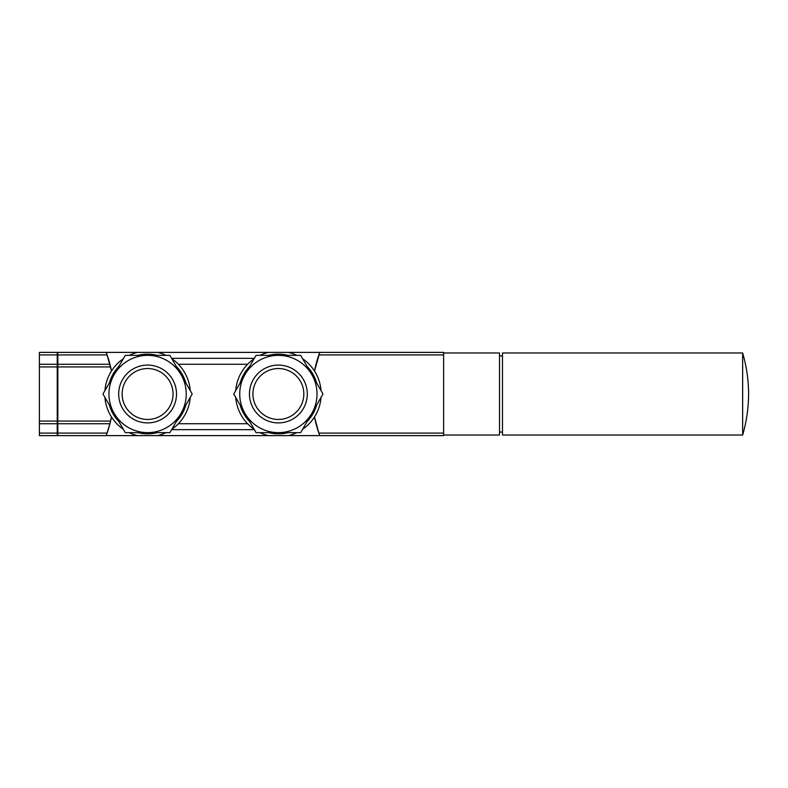 <?xml version="1.0" encoding="UTF-8"?>
<svg xmlns="http://www.w3.org/2000/svg" width="788" height="788" viewBox="0 0 788 788"><rect width="100%" height="100%" fill="white"/><g stroke="black" fill="none" stroke-linecap="round" stroke-linejoin="round"><path stroke-width="1.18" d="M106.301 435.311A118.889 118.889 0 0 0 109.936 423.727L106.193 435.616L157.61 435.616A42.798 42.798 0 0 0 166.002 432.642A42.798 42.798 0 0 1 157.61 435.616L268.353 435.616A42.798 42.798 0 0 1 259.971 432.642A42.798 42.798 0 0 0 268.353 435.616L319.78 435.616L318.864 433.085A118.889 118.889 0 0 0 319.662 435.291M319.78 435.616L443.634 435.616L443.634 352.384L268.353 352.384A42.798 42.798 0 0 0 259.971 355.358A42.798 42.798 0 0 1 268.353 352.384L157.61 352.384A42.798 42.798 0 0 1 166.002 355.358A42.798 42.798 0 0 0 157.61 352.384L57.829 352.384L57.829 364.273L109.936 364.273A118.889 118.889 0 0 0 106.193 352.384L107.099 354.915L57.829 354.915M110.025 423.373A118.889 118.889 0 0 0 111.472 416.96L109.936 423.727L57.829 423.727L57.829 435.616L106.193 435.616M107.099 354.915L111.472 371.04A118.889 118.889 0 0 0 110.025 364.617M57.829 364.273L57.829 423.727M314.501 416.96L318.864 433.085A118.889 118.889 0 0 1 314.501 416.96M319.78 352.384L314.501 371.04A118.889 118.889 0 0 1 319.672 352.689M254.12 429.263A42.798 42.798 0 0 1 235.71 397.379A42.798 42.798 0 0 0 254.12 429.263M235.71 390.621A42.798 42.798 0 0 1 254.12 358.737A42.798 42.798 0 0 0 235.71 390.621M288.398 352.384A42.798 42.798 0 0 1 296.781 355.358A42.798 42.798 0 0 0 288.398 352.384M302.631 358.737A42.798 42.798 0 0 1 321.041 390.621A42.798 42.798 0 0 0 302.631 358.737M321.041 397.379A42.798 42.798 0 0 1 302.631 429.263A42.798 42.798 0 0 0 321.041 397.379M296.781 432.642A42.798 42.798 0 0 1 288.398 435.616A42.798 42.798 0 0 0 296.781 432.642M137.575 435.616A42.798 42.798 0 0 1 129.183 432.642A42.798 42.798 0 0 0 137.575 435.616M123.332 429.263A42.798 42.798 0 0 1 104.922 397.379A42.798 42.798 0 0 0 123.332 429.263M104.922 390.621A42.798 42.798 0 0 1 123.332 358.737A42.798 42.798 0 0 0 104.922 390.621M129.183 355.358A42.798 42.798 0 0 1 137.575 352.384A42.798 42.798 0 0 0 129.183 355.358M171.853 358.737A42.798 42.798 0 0 1 190.263 390.621A42.798 42.798 0 0 0 171.853 358.737M190.263 397.379A42.798 42.798 0 0 1 171.853 429.263A42.798 42.798 0 0 0 190.263 397.379M254.347 429.667L171.617 429.667M254.347 358.333L171.617 358.333M247.58 423.727L178.393 423.727M247.58 364.273L178.393 364.273M57.238 354.915L39.4 354.915L39.4 352.384L57.238 352.384L57.238 435.616L39.4 435.616L39.4 423.727L57.238 423.727M57.829 435.015L57.238 435.015M57.829 423.126L57.238 423.126M57.829 364.874L57.238 364.874M57.829 352.985L57.238 352.985M39.4 354.915L39.4 423.727M39.4 364.273L57.238 364.273M443.634 352.985L499.513 352.985L499.513 435.015L443.634 435.015M499.513 355.949L502.488 355.949M742.651 352.985L502.488 352.985L502.488 435.015L742.651 435.015L742.651 352.985C746.551 366.381 748.531 380.052 748.6 394C748.531 407.948 746.551 421.619 742.651 435.015M256.07 432.642L233.76 394L256.07 355.358L300.681 355.358L322.991 394L300.681 432.642L256.07 432.642M278.381 368.538A25.462 25.462 0 0 1 300.425 406.726A25.462 25.462 0 0 1 256.327 406.726A25.462 25.462 0 0 1 278.381 368.538M278.381 365.08A28.92 28.92 0 0 1 303.419 408.46A28.92 28.92 0 0 1 253.332 408.46A28.92 28.92 0 0 1 278.381 365.08M311.841 413.316A38.642 38.642 0 0 1 244.91 413.316A38.642 38.642 0 0 1 278.381 355.358A38.642 38.642 0 0 1 311.841 413.316M102.972 394L125.282 355.358L169.903 355.358L192.213 394L169.903 432.642L125.282 432.642L102.972 394M147.592 368.538A25.462 25.462 0 0 1 169.647 406.726A25.462 25.462 0 0 1 125.548 406.726A25.462 25.462 0 0 1 147.592 368.538M147.592 365.08A28.92 28.92 0 0 1 172.631 408.46A28.92 28.92 0 0 1 122.554 408.46A28.92 28.92 0 0 1 147.592 365.08M181.053 413.316A38.642 38.642 0 0 1 114.132 413.316A38.642 38.642 0 0 1 147.592 355.358A38.642 38.642 0 0 1 181.053 413.316M57.829 421.058L110.586 421.058M57.829 366.942L110.586 366.942M443.634 433.085L318.864 433.085M443.634 354.915L318.864 354.915M107.099 433.085L57.829 433.085M268.718 355.358A39.833 39.833 0 0 1 288.034 355.358M307.015 366.312A39.833 39.833 0 0 1 316.668 383.047M316.668 404.953A39.833 39.833 0 0 1 307.015 421.688M288.034 432.642A39.833 39.833 0 0 1 268.718 432.642M249.747 421.688A39.833 39.833 0 0 1 240.084 404.953M240.084 383.047A39.833 39.833 0 0 1 249.747 366.312M137.93 355.358A39.833 39.833 0 0 1 157.255 355.358M176.226 366.312A39.833 39.833 0 0 1 185.889 383.047M185.889 404.953A39.833 39.833 0 0 1 176.226 421.688M157.255 432.642A39.833 39.833 0 0 1 137.93 432.642M118.958 421.688A39.833 39.833 0 0 1 109.296 404.953M109.296 383.047A39.833 39.833 0 0 1 118.958 366.312M57.829 432.484L57.238 432.484M57.829 420.457L57.238 420.457M57.829 367.543L57.238 367.543M57.829 355.516L57.238 355.516M39.4 366.942L57.238 366.942M39.4 421.058L57.238 421.058M57.238 433.085L39.4 433.085M499.513 432.051L502.488 432.051"/></g></svg>
